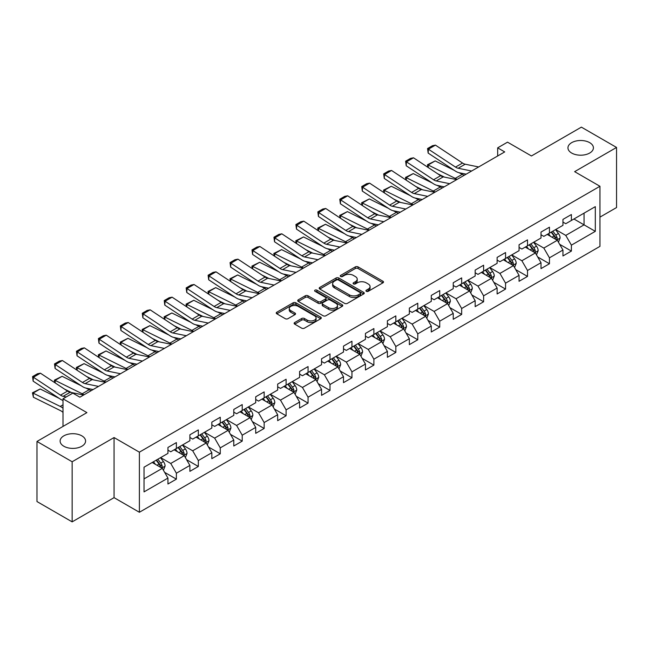 <?xml version="1.0" encoding="UTF-8"?>
<svg xmlns="http://www.w3.org/2000/svg" width="649" height="649" viewBox="0 0 649 649"><rect width="100%" height="100%" fill="white"/><g stroke="black" fill="none" stroke-linecap="round" stroke-linejoin="round"><path stroke-width="0.97" d="M366.328 291.304A1.363 0.787 0 0 0 368.267 291.304L382.934 282.834A1.955 1.128 0 0 0 383.51 282.039A1.955 1.128 0 0 0 382.934 281.244L358.078 266.893A1.955 1.128 0 0 0 355.319 266.893L340.644 275.363A1.363 0.787 0 0 0 340.246 275.922A1.363 0.787 0 0 0 340.644 276.474A1.363 0.787 0 0 0 342.583 276.474L344.481 275.379A6.247 3.61 0 0 1 353.316 275.379L355.384 276.579A6.247 3.61 0 0 1 357.218 279.127A6.247 3.61 0 0 1 355.384 281.682L353.486 282.777A1.363 0.787 0 0 0 353.088 283.337A1.363 0.787 0 0 0 353.486 283.889A1.363 0.787 0 0 0 355.425 283.889L357.323 282.794A6.247 3.61 0 0 1 366.158 282.794L368.226 283.994A6.247 3.61 0 0 1 370.06 286.542A6.247 3.61 0 0 1 368.226 289.097L366.328 290.192A1.363 0.787 0 0 0 365.931 290.744A1.363 0.787 0 0 0 366.328 291.304L366.328 290.192M81.847 435.852A12.729 7.35 0 0 0 67.975 434.254A12.729 7.35 0 0 0 60.114 441.044A12.729 7.35 0 0 0 63.845 446.244A12.729 7.35 0 0 0 77.718 447.834A12.729 7.35 0 0 0 85.579 441.044A12.729 7.35 0 0 0 81.847 435.852M589.681 142.65A12.729 7.35 0 0 0 575.809 141.06A12.729 7.35 0 0 0 567.948 147.85A12.729 7.35 0 0 0 571.672 153.05A12.729 7.35 0 0 0 585.552 154.64A12.729 7.35 0 0 0 593.413 147.85A12.729 7.35 0 0 0 589.681 142.65M294.703 322.537A1.955 1.128 0 0 0 294.127 323.332A1.955 1.128 0 0 0 294.703 324.127L301.671 328.159A1.955 1.128 0 0 0 304.438 328.159L320.728 318.748A1.955 1.128 0 0 0 321.304 317.953A1.955 1.128 0 0 0 320.728 317.158L295.879 302.807A1.955 1.128 0 0 0 293.113 302.807L276.823 312.21A1.955 1.128 0 0 0 276.247 313.013A1.955 1.128 0 0 0 276.823 313.808L285.244 318.667A1.955 1.128 0 0 0 288.002 318.667L294.979 314.643A1.955 1.128 0 0 0 295.546 313.848A1.955 1.128 0 0 0 294.979 313.045L290.801 310.636A5.224 3.018 0 0 1 289.267 308.502A5.224 3.018 0 0 1 292.496 305.72A5.224 3.018 0 0 1 298.191 306.369L314.554 315.82A5.224 3.018 0 0 1 316.079 317.953A5.224 3.018 0 0 1 312.859 320.736A5.224 3.018 0 0 1 307.164 320.087L304.438 318.513A1.955 1.128 0 0 0 301.671 318.513L294.703 322.537L294.703 324.127M599.952 217.131L616.55 207.55L616.55 147.445L581.382 127.139L531.442 155.971L507.526 142.163L497.678 147.85L504.711 151.915L79.876 397.188L72.842 393.132L63.002 398.811L63.002 426.425M72.144 461.755L72.144 521.861L114.062 497.653L114.062 437.556L72.144 461.755L36.977 441.45L86.909 412.618L63.002 398.811M114.062 437.556L139.381 452.175L599.952 186.271L599.952 246.369L139.381 512.272L139.381 452.175M616.55 147.445L574.633 171.652L599.952 186.271M344.619 303.367A1.955 1.128 0 0 0 347.377 303.367L363.675 293.956A1.955 1.128 0 0 0 364.243 293.161A1.955 1.128 0 0 0 363.675 292.358L338.819 278.015A1.955 1.128 0 0 0 336.06 278.015L319.762 287.418A1.955 1.128 0 0 0 319.194 288.213A1.955 1.128 0 0 0 319.762 289.016L344.619 303.367M315.544 291.604A1.363 0.787 0 0 1 316.931 291.79L342.177 306.369L325.912 315.763A1.955 1.128 0 0 1 323.145 315.763L298.289 301.412L298.289 299.814A1.955 1.128 0 0 0 297.721 300.609A1.955 1.128 0 0 0 298.289 301.412M298.289 299.814L305.265 295.79A1.955 1.128 0 0 1 308.024 295.79L318.107 301.607A1.955 1.128 0 0 0 320.866 301.607L325.49 298.938A1.955 1.128 0 0 0 326.066 298.142A1.955 1.128 0 0 0 325.49 297.347L315 291.287A1.363 0.787 0 0 1 314.603 290.728A1.363 0.787 0 0 1 315.446 289.998A1.363 0.787 0 0 1 316.931 290.168L342.201 304.754A1.955 1.128 0 0 1 342.769 305.557A1.955 1.128 0 0 1 342.201 306.352L342.201 304.754M72.144 521.861L36.977 501.555L36.977 441.45M164.635 472.358L176.382 479.14L176.382 473.21L189.889 465.414L189.889 471.344L198.326 466.469L198.326 460.539L211.834 452.742L211.834 458.673L220.271 453.797L220.271 447.867L233.778 440.071L233.778 446.001L242.215 441.125L242.215 435.203L255.722 427.399L255.722 433.329L264.159 428.462L264.159 422.531L277.667 414.735L277.667 420.666L286.104 415.79L286.104 409.86L299.611 402.064L299.611 407.994L308.056 403.118L308.056 397.188L321.555 389.392L321.555 395.322L330 390.447L330 384.516L343.499 376.72L343.499 382.65L351.945 377.775L351.945 371.853L365.444 364.057L365.444 369.979L373.889 365.111L373.889 359.181L387.396 351.385L387.396 357.315L395.833 352.439L395.833 346.509L409.341 338.713L409.341 344.643L417.778 339.768L417.778 333.837L431.285 326.041L431.285 331.972L439.722 327.096L439.722 321.174L453.229 313.37L453.229 319.3L461.666 314.432L461.666 308.502L475.173 300.706L475.173 306.636L483.61 301.761L483.61 295.83L497.118 288.034L497.118 293.965L505.555 289.089L505.555 283.159L519.062 275.363L519.062 281.293L527.507 276.417L527.507 270.487L541.006 262.691L541.006 268.621L549.452 263.754L549.452 257.823L562.951 250.027L562.951 255.949L571.396 251.082L571.396 245.152L595.311 231.344L595.311 206.65L584.051 213.148L584.051 224.846L595.311 231.344M176.382 479.14L167.945 484.008L167.945 478.086L144.029 491.885L144.029 467.199L167.945 453.391L167.945 447.461L176.382 442.594L176.382 448.516L189.889 440.72L189.889 434.789L198.326 429.922L198.326 435.852L211.834 428.048L211.834 422.126L220.271 417.25L220.271 423.18L233.778 415.384L233.778 409.454L242.215 404.578L242.215 410.509L255.722 402.713L255.722 396.782L264.159 391.907L264.159 397.837L277.667 390.041L277.667 384.111L286.104 379.243L286.104 385.165L299.611 377.369L299.611 371.447L308.056 366.571L308.056 372.502L321.555 364.706L321.555 358.775L330 353.9L330 359.83L343.499 352.034L343.499 346.104L351.945 341.228L351.945 347.158L365.444 339.362L365.444 333.432L373.889 328.564L373.889 334.486L387.396 326.69L387.396 320.76L395.833 315.893L395.833 321.823L409.341 314.027L409.341 308.097L417.778 303.221L417.778 309.151L431.285 301.355L431.285 295.425L439.722 290.549L439.722 296.479L453.229 288.683L453.229 282.753L461.666 277.877L461.666 283.808L475.173 276.012L475.173 270.081L483.61 265.214L483.61 271.144L497.118 263.34L497.118 257.418L505.555 252.542L505.555 258.472L519.062 250.676L519.062 244.746L527.507 239.87L527.507 245.801L541.006 238.005L541.006 232.074L549.452 227.199L549.452 233.129L562.951 225.333L562.951 219.403L571.396 214.535L571.396 220.457L595.311 206.65M174.127 449.822L184.259 455.663L170.752 463.459L160.627 457.618M167.945 450.146L170.752 451.769L176.382 448.516M170.752 463.459L176.382 473.21M184.259 455.663L189.889 465.414M196.079 437.15L206.204 442.999L192.696 450.795L182.572 444.946M189.889 437.475L192.696 439.097L198.326 435.852M192.696 450.795L198.326 460.539M206.204 442.999L211.834 452.742M218.023 424.478L228.148 430.328L214.649 438.124L204.516 432.275M211.834 424.803L214.649 426.425L220.271 423.18M214.649 438.124L220.271 447.867M228.148 430.328L233.778 440.071M239.968 411.807L250.092 417.656L236.593 425.452L226.46 419.603M233.778 412.131L236.593 413.754L242.215 410.509M236.593 425.452L242.215 435.203M250.092 417.656L255.722 427.399M261.912 399.135L272.036 404.984L258.537 412.78L248.405 406.939M255.722 399.459L258.537 401.09L264.159 397.837M258.537 412.78L264.159 422.531M272.036 404.984L277.667 414.735M283.856 386.471L293.989 392.321L280.482 400.117L270.349 394.268M277.667 386.796L280.482 388.418L286.104 385.165M280.482 400.117L286.104 409.86M293.989 392.321L299.611 402.064M305.801 373.8L315.933 379.649L302.426 387.445L292.293 381.596M299.611 374.124L302.426 375.747L308.056 372.502M302.426 387.445L308.056 397.188M315.933 379.649L321.555 389.392M327.745 361.128L337.878 366.977L324.37 374.773L314.246 368.924M321.555 361.452L324.37 363.075L330 359.83M324.37 374.773L330 384.516M337.878 366.977L343.499 376.72M349.689 348.456L359.822 354.305L346.315 362.101L336.19 356.252M343.499 348.781L346.315 350.411L351.945 347.158M346.315 362.101L351.945 371.853M359.822 354.305L365.444 364.057M371.634 335.793L381.766 341.634L368.259 349.438L358.134 343.589M365.444 336.117L368.259 337.74L373.889 334.486M368.259 349.438L373.889 359.181M381.766 341.634L387.396 351.385M393.578 323.121L403.71 328.97L390.203 336.766L380.079 330.917M387.396 323.445L390.203 325.068L395.833 321.823M390.203 336.766L395.833 346.509M403.71 328.97L409.341 338.713M415.53 310.449L425.655 316.298L412.147 324.094L402.023 318.245M409.341 310.774L412.147 312.396L417.778 309.151M412.147 324.094L417.778 333.837M425.655 316.298L431.285 326.041M437.475 297.777L447.599 303.627L434.1 311.423L423.967 305.574M431.285 298.102L434.1 299.733L439.722 296.479M434.1 311.423L439.722 321.174M447.599 303.627L453.229 313.37M459.419 285.106L469.543 290.955L456.044 298.751L445.912 292.91M453.229 285.438L456.044 287.061L461.666 283.808M456.044 298.751L461.666 308.502M469.543 290.955L475.173 300.706M481.363 272.442L491.488 278.291L477.989 286.087L467.856 280.238M475.173 272.767L477.989 274.389L483.61 271.144M477.989 286.087L483.61 295.83M491.488 278.291L497.118 288.034M503.308 259.77L513.44 265.619L499.933 273.416L489.8 267.566M497.118 260.095L499.933 261.717L505.555 258.472M499.933 273.416L505.555 283.159M513.44 265.619L519.062 275.363M525.252 247.099L535.384 252.948L521.877 260.744L511.745 254.895M519.062 247.423L521.877 249.046L527.507 245.801M521.877 260.744L527.507 270.487M535.384 252.948L541.006 262.691M547.196 234.427L557.329 240.276L543.821 248.072L533.689 242.223M541.006 234.751L543.821 236.382L549.452 233.129M543.821 248.072L549.452 257.823M557.329 240.276L562.951 250.027M573.927 218.997L584.051 224.846L565.766 235.409L555.641 229.559M562.951 222.088L565.766 223.71L571.396 220.457M565.766 235.409L571.396 245.152M114.062 497.653L139.381 512.272M497.678 147.85L497.678 155.971M144.029 478.897L162.315 468.335L152.182 462.486M162.315 468.335L167.945 478.086M559.649 244.3L571.396 251.082M537.705 256.972L549.452 263.754M515.76 269.635L527.507 276.417M493.816 282.307L505.555 289.089M471.864 294.979L483.61 301.761M449.919 307.65L461.666 314.432M427.975 320.314L439.722 327.096M406.031 332.986L417.778 339.768M384.086 345.657L395.833 352.439M362.142 358.329L373.889 365.111M340.198 371.001L351.945 377.775M318.253 383.664L330 390.447M296.309 396.336L308.056 403.118M274.365 409.008L286.104 415.79M252.412 421.68L264.159 428.462M230.468 434.343L242.215 441.125M208.524 447.015L220.271 453.797M186.579 459.687L198.326 466.469M366.88 291.498L368.226 290.72A6.247 3.61 0 0 0 370.06 288.164L370.06 286.542M357.218 279.127L357.218 280.749A6.247 3.61 0 0 1 355.384 283.305L354.038 284.084M382.91 282.85L358.078 268.516A1.955 1.128 0 0 0 355.319 268.516L341.196 276.669M363.643 293.973L338.819 279.638A1.955 1.128 0 0 0 336.06 279.638L319.787 289.032M360.219 293.713A1.363 0.787 0 0 0 360.625 293.161A1.363 0.787 0 0 0 360.219 292.602L338.405 280.003A1.363 0.787 0 0 0 336.474 280.003L334.47 281.163A6.247 3.61 0 0 0 332.637 283.71A6.247 3.61 0 0 0 334.47 286.266L349.381 294.873A6.247 3.61 0 0 0 358.216 294.873L360.219 293.713L360.219 295.344A1.363 0.787 0 0 0 360.625 294.784L360.625 293.161M332.637 283.71L332.637 285.333A6.247 3.61 0 0 0 334.47 287.888L334.47 286.266M360.219 295.344L358.216 296.496A6.247 3.61 0 0 1 349.381 296.496L334.47 287.888M298.321 301.428L305.265 297.412L305.265 295.79M326.066 298.142L326.066 299.765A1.955 1.128 0 0 1 325.49 300.56L320.866 303.237A1.955 1.128 0 0 1 318.107 303.237L308.024 297.412A1.955 1.128 0 0 0 305.265 297.412M328.564 307.65A5.224 3.018 0 0 0 334.259 308.299A5.224 3.018 0 0 0 337.48 305.517A5.224 3.018 0 0 0 335.955 303.383L330.187 300.057A1.955 1.128 0 0 0 327.429 300.057L322.804 302.726A1.955 1.128 0 0 0 322.228 303.521A1.955 1.128 0 0 0 322.804 304.316L328.564 307.65L328.564 309.273A5.224 3.018 0 0 0 334.259 309.93A5.224 3.018 0 0 0 337.48 307.139L337.48 305.517M322.228 303.521L322.228 305.144A1.955 1.128 0 0 0 322.804 305.947L322.804 304.316M328.564 309.273L322.804 305.947M316.079 317.953L316.079 319.576A5.224 3.018 0 0 1 312.859 322.366A5.224 3.018 0 0 1 307.164 321.709L304.438 320.135A1.955 1.128 0 0 0 301.671 320.135L294.727 324.143M289.267 308.502L289.267 310.133A5.224 3.018 0 0 0 290.801 312.258L290.801 310.636M294.979 313.045L294.979 314.643L290.801 312.258M320.703 318.764L295.879 304.43A1.955 1.128 0 0 0 293.113 304.43L276.847 313.824M558.44 242.199L560.111 237.988A5.273 3.042 -120 0 0 558.432 233.494L555.528 229.624M427.821 167.264L427.464 164.741L435.187 160.928L454.284 170.363M459.03 172.707L462.283 174.313A14.919 8.615 60 0 1 464.076 175.376M550.466 236.317L548.494 233.681M435.187 160.928L428.153 164.992L455.249 178.37A14.919 8.615 60 0 1 457.042 179.432M427.464 164.741L428.153 164.992L428.316 167.588M444.476 177.12L437.604 173.729M556.509 239.806L557.264 238.215A5.273 3.042 -120 0 0 555.755 235.043L552.851 231.166M551.528 231.928L554.749 236.228A2.685 1.549 60 0 1 555.244 237.047L557.264 238.215M551.163 232.139L554.068 236.017A5.273 3.042 60 0 1 555.576 239.189M471.62 171.02L458.17 168.261A9.946 5.744 60 0 1 455.509 167.093L428.405 149.189L428.153 153.091L455.249 170.995A14.919 8.615 -120 0 0 459.249 172.756L466.16 174.167M478.654 166.963L465.203 164.205A9.946 5.744 60 0 1 462.542 163.037L435.438 145.125L428.405 149.189L427.561 148.548L432.485 145.701L435.438 145.125M428.153 153.091L427.561 148.548M536.496 254.87L538.167 250.66A5.273 3.042 -120 0 0 536.48 246.166L533.583 242.288M405.876 179.935L405.52 177.412L413.243 173.599L432.339 183.034M437.085 185.371L440.338 186.985A14.919 8.615 60 0 1 442.131 188.04M528.521 248.989L526.55 246.352M413.243 173.599L406.209 177.664L433.305 191.041A14.919 8.615 60 0 1 435.098 192.104M405.52 177.412L406.209 177.664L406.363 180.26M422.531 189.792L415.66 186.401M534.565 252.477L535.32 250.879A5.273 3.042 -120 0 0 533.811 247.707L530.906 243.837M529.584 244.6L532.805 248.9A2.685 1.549 60 0 1 533.3 249.711L535.32 250.879M529.219 244.811L532.123 248.689A5.273 3.042 60 0 1 533.632 251.853M514.543 267.542L516.223 263.324A5.273 3.042 -120 0 0 514.535 258.837L511.631 254.96M383.932 192.607L383.575 190.084L391.298 186.271L410.395 195.698M415.141 198.042L418.394 199.649A14.919 8.615 60 0 1 420.187 200.711M506.577 261.652L504.598 259.024M391.298 186.271L384.265 190.327L411.361 203.713A14.919 8.615 60 0 1 413.153 204.776M383.575 190.084L384.265 190.327L384.419 192.923M400.587 202.464L393.716 199.073M512.621 265.149L513.375 263.551A5.273 3.042 -120 0 0 511.866 260.379L508.962 256.501M507.64 257.264L510.86 261.571A2.685 1.549 60 0 1 511.347 262.383L513.375 263.551M507.275 257.483L510.179 261.352A5.273 3.042 60 0 1 511.688 264.524M449.668 183.691L436.225 180.933A9.946 5.744 60 0 1 433.564 179.765L406.461 161.861L406.209 165.763L433.305 183.667A14.919 8.615 -120 0 0 437.304 185.419L444.216 186.839M456.709 179.627L443.259 176.869A9.946 5.744 60 0 1 440.598 175.701L413.494 157.796L406.461 161.861L405.617 161.212L410.541 158.372L413.494 157.796M406.209 165.763L405.617 161.212M427.723 196.363L414.281 193.605A9.946 5.744 60 0 1 411.612 192.437L384.516 174.524L384.265 178.434L411.361 196.339A14.919 8.615 -120 0 0 415.36 198.091L422.272 199.511M434.757 192.299L421.315 189.54A9.946 5.744 60 0 1 418.646 188.372L391.55 170.468L384.516 174.524L383.673 173.883L388.597 171.044L391.55 170.468M384.265 178.434L383.673 173.883M492.599 280.214L494.278 275.995A5.273 3.042 -120 0 0 492.591 271.509L489.687 267.631M361.988 205.271L361.623 202.748L369.354 198.943L388.451 208.37M393.197 210.714L396.45 212.32A14.919 8.615 60 0 1 398.243 213.383M484.625 274.324L482.653 271.696M369.354 198.943L362.32 202.999L389.416 216.385A14.919 8.615 60 0 1 391.209 217.447M361.623 202.748L362.32 202.999L362.475 205.595M378.643 215.135L371.772 211.736M490.676 277.813L491.431 276.223A5.273 3.042 -120 0 0 489.922 273.051L487.018 269.173M485.695 269.935L488.916 274.235A2.685 1.549 60 0 1 489.403 275.054L491.431 276.223M485.33 270.146L488.235 274.024A5.273 3.042 60 0 1 489.744 277.196M470.655 292.886L472.334 288.667A5.273 3.042 -120 0 0 470.647 284.181L467.742 280.303M340.044 217.942L339.678 215.419L347.41 211.606L366.507 221.041M371.252 223.386L374.505 224.992A14.919 8.615 60 0 1 376.298 226.055M462.68 286.996L460.709 284.359M347.41 211.606L340.376 215.671L367.472 229.048A14.919 8.615 60 0 1 369.265 230.111M339.678 215.419L340.376 215.671L340.53 218.267M356.699 227.799L349.827 224.408M468.732 290.484L469.487 288.894A5.273 3.042 -120 0 0 467.978 285.722L465.073 281.844M463.751 282.607L466.972 286.907A2.685 1.549 60 0 1 467.458 287.726L469.487 288.894M463.386 282.818L466.29 286.696A5.273 3.042 60 0 1 467.799 289.868M448.71 305.549L450.382 301.339A5.273 3.042 -120 0 0 448.702 296.844L445.798 292.975M318.099 230.614L317.734 228.091L325.465 224.278L344.562 233.713M349.3 236.049L352.561 237.664A14.919 8.615 60 0 1 354.354 238.727M440.736 299.668L438.765 297.031M325.465 224.278L318.432 228.343L345.528 241.72A14.919 8.615 60 0 1 347.32 242.783M317.734 228.091L318.432 228.343L318.586 230.939M334.746 240.471L327.883 237.08M446.788 303.156L447.542 301.558A5.273 3.042 -120 0 0 446.033 298.394L443.129 294.516M441.807 295.279L445.027 299.578A2.685 1.549 60 0 1 445.514 300.39L447.542 301.558M441.442 295.49L444.346 299.367A5.273 3.042 60 0 1 445.855 302.539M405.779 209.035L392.337 206.277A9.946 5.744 60 0 1 389.668 205.108L362.572 187.196L362.32 191.098L389.416 209.01A14.919 8.615 -120 0 0 393.416 210.763L400.328 212.182M412.813 204.97L399.37 202.212A9.946 5.744 60 0 1 396.701 201.044L369.606 183.14L362.572 187.196L361.728 186.555L366.653 183.708L369.606 183.14M362.32 191.098L361.728 186.555M383.835 221.698L370.392 218.94A9.946 5.744 60 0 1 367.723 217.772L340.628 199.868L340.376 203.77L367.472 221.682A14.919 8.615 -120 0 0 371.471 223.434L378.383 224.846M390.868 217.642L377.426 214.884A9.946 5.744 60 0 1 374.757 213.716L347.661 195.803L340.628 199.868L339.784 199.227L344.708 196.379L347.661 195.803M340.376 203.77L339.784 199.227M361.891 234.37L348.448 231.612A9.946 5.744 60 0 1 345.779 230.444L318.683 212.539L318.432 216.442L345.528 234.346A14.919 8.615 -120 0 0 349.527 236.098L356.439 237.518M368.924 230.314L355.482 227.556A9.946 5.744 60 0 1 352.813 226.387L325.717 208.475L318.683 212.539L317.84 211.89L322.764 209.051L325.717 208.475M318.432 216.442L317.84 211.89M339.946 247.042L326.504 244.284A9.946 5.744 60 0 1 323.835 243.115L296.739 225.211L296.488 229.113L323.583 247.018A14.919 8.615 -120 0 0 327.583 248.77L334.495 250.189M346.98 242.977L333.537 240.219A9.946 5.744 60 0 1 330.868 239.051L303.773 221.147L296.739 225.211L295.895 224.562L300.82 221.723L303.773 221.147M296.488 229.113L295.895 224.562M318.002 259.714L304.551 256.955A9.946 5.744 60 0 1 301.89 255.787L274.795 237.875L274.535 241.785L301.639 259.689A14.919 8.615 -120 0 0 305.63 261.442L312.55 262.861M325.035 255.649L311.593 252.891A9.946 5.744 60 0 1 308.924 251.723L281.828 233.818L274.795 237.875L273.951 237.234L278.875 234.394L281.828 233.818M274.535 241.785L273.951 237.234M296.058 272.377L282.607 269.619A9.946 5.744 60 0 1 279.946 268.451L252.85 250.546L252.591 254.449L279.695 272.361A14.919 8.615 -120 0 0 283.686 274.113L290.606 275.533M303.091 268.321L289.641 265.563A9.946 5.744 60 0 1 286.98 264.394L259.884 246.49L252.85 250.546L251.999 249.906L256.923 247.058L259.884 246.49M252.591 254.449L251.999 249.906M274.113 285.049L260.663 282.291A9.946 5.744 60 0 1 258.002 281.122L230.906 263.218L230.646 267.12L257.742 285.025A14.919 8.615 -120 0 0 261.742 286.777L268.662 288.197M281.147 280.993L267.696 278.234A9.946 5.744 60 0 1 265.035 277.066L237.94 259.154L230.906 263.218L230.054 262.577L234.979 259.73L237.94 259.154M230.646 267.12L230.054 262.577M252.169 297.721L238.718 294.962A9.946 5.744 60 0 1 236.058 293.794L208.954 275.89L208.702 279.792L235.798 297.696A14.919 8.615 -120 0 0 239.797 299.449L246.709 300.868M259.202 293.656L245.752 290.898A9.946 5.744 60 0 1 243.091 289.73L215.987 271.826L208.954 275.89L208.11 275.241L213.034 272.402L215.987 271.826M208.702 279.792L208.11 275.241M230.217 310.392L216.774 307.634A9.946 5.744 60 0 1 214.113 306.466L187.009 288.554L186.758 292.464L213.854 310.368A14.919 8.615 -120 0 0 217.853 312.12L224.765 313.54M237.258 306.328L223.808 303.57A9.946 5.744 60 0 1 221.147 302.402L194.043 284.497L187.009 288.554L186.166 287.913L191.09 285.073L194.043 284.497M186.758 292.464L186.166 287.913M208.272 323.064L194.83 320.306A9.946 5.744 60 0 1 192.161 319.138L165.065 301.225L164.814 305.127L191.909 323.04A14.919 8.615 -120 0 0 195.909 324.792L202.821 326.212M215.306 319L201.863 316.241A9.946 5.744 60 0 1 199.194 315.073L172.099 297.169L165.065 301.225L164.221 300.584L169.146 297.737L172.099 297.169M164.814 305.127L164.221 300.584M186.328 335.728L172.885 332.969A9.946 5.744 60 0 1 170.216 331.801L143.121 313.897L142.869 317.799L169.965 335.711A14.919 8.615 -120 0 0 173.964 337.464L180.876 338.875M193.361 331.671L179.919 328.913A9.946 5.744 60 0 1 177.25 327.745L150.154 309.833L143.121 313.897L142.277 313.256L147.201 310.409L150.154 309.833M142.869 317.799L142.277 313.256M164.384 348.399L150.941 345.641A9.946 5.744 60 0 1 148.272 344.473L121.176 326.569L120.925 330.471L148.021 348.375A14.919 8.615 -120 0 0 152.02 350.127L158.932 351.547M171.417 344.343L157.975 341.585A9.946 5.744 60 0 1 155.306 340.417L128.21 322.504L121.176 326.569L120.333 325.92L125.257 323.08L128.21 322.504M120.925 330.471L120.333 325.92M142.439 361.071L128.997 358.313A9.946 5.744 60 0 1 126.328 357.145L99.232 339.232L98.981 343.143L126.076 361.047A14.919 8.615 -120 0 0 130.076 362.799L136.988 364.219M149.473 357.007L136.03 354.249A9.946 5.744 60 0 1 133.361 353.08L106.266 335.176L99.232 339.232L98.388 338.591L103.313 335.752L106.266 335.176M98.981 343.143L98.388 338.591M120.495 373.743L107.053 370.985A9.946 5.744 60 0 1 104.384 369.816L77.288 351.904L77.036 355.806L104.132 373.719A14.919 8.615 -120 0 0 108.132 375.471L115.043 376.891M127.528 369.679L114.086 366.92A9.946 5.744 60 0 1 111.417 365.752L84.321 347.848L77.288 351.904L76.444 351.263L81.368 348.424L84.321 347.848M77.036 355.806L76.444 351.263M426.766 318.221L428.437 314.011A5.273 3.042 -120 0 0 426.758 309.516L423.854 305.638M296.147 243.286L295.79 240.763L303.521 236.95L322.618 246.385M327.356 248.721L330.617 250.327A14.919 8.615 60 0 1 332.41 251.39M418.792 312.331L416.82 309.703M303.521 236.95L296.488 241.014L323.583 254.392A14.919 8.615 60 0 1 325.376 255.455M295.79 240.763L296.488 241.014L296.642 243.61M312.802 253.142L305.939 249.751M424.844 315.828L425.598 314.23A5.273 3.042 -120 0 0 424.089 311.058L421.185 307.188M419.862 307.951L423.083 312.25A2.685 1.549 60 0 1 423.57 313.061L425.598 314.23M419.497 308.161L422.394 312.031A5.273 3.042 60 0 1 423.902 315.203M404.822 330.893L406.493 326.674A5.273 3.042 -120 0 0 404.814 322.188L401.909 318.31M274.202 255.949L273.846 253.426L281.577 249.622L300.674 259.048M305.411 261.393L308.673 262.999A14.919 8.615 60 0 1 310.465 264.062M396.847 325.003L394.876 322.375M281.577 249.622L274.535 253.678L301.639 267.063A14.919 8.615 60 0 1 303.432 268.126M273.846 253.426L274.535 253.678L274.697 256.274M290.857 265.814L283.994 262.423M402.891 328.499L403.646 326.901A5.273 3.042 -120 0 0 402.137 323.729L399.24 319.852M397.918 320.614L401.139 324.914A2.685 1.549 60 0 1 401.626 325.733L403.646 326.901M397.545 320.825L400.449 324.703A5.273 3.042 60 0 1 401.958 327.875M382.878 343.564L384.549 339.346A5.273 3.042 -120 0 0 382.869 334.86L379.965 330.982M252.258 268.621L251.901 266.098L259.624 262.293L278.729 271.72M283.467 274.065L286.728 275.671A14.919 8.615 60 0 1 288.521 276.734M374.903 337.675L372.932 335.038M259.624 262.293L252.591 266.35L279.695 279.735A14.919 8.615 60 0 1 281.488 280.79M251.901 266.098L252.591 266.35L252.753 268.946M268.913 278.478L262.05 275.087M380.947 341.163L381.701 339.573A5.273 3.042 -120 0 0 380.192 336.401L377.288 332.523M375.974 333.286L379.194 337.585A2.685 1.549 60 0 1 379.681 338.405L381.701 339.573M375.601 333.497L378.505 337.375A5.273 3.042 60 0 1 380.014 340.547M360.933 356.228L362.604 352.018A5.273 3.042 -120 0 0 360.925 347.523L358.021 343.654M230.314 281.293L229.957 278.77L237.68 274.957L256.785 284.392M261.523 286.736L264.776 288.343A14.919 8.615 60 0 1 266.577 289.405M352.959 350.346L350.987 347.71M237.68 274.957L230.646 279.021L257.742 292.399A14.919 8.615 60 0 1 259.543 293.462M229.957 278.77L230.646 279.021L230.809 281.617M246.969 291.15L240.098 287.758M359.002 353.835L359.757 352.245A5.273 3.042 -120 0 0 358.248 349.073L355.344 345.195M354.029 345.958L357.25 350.257A2.685 1.549 60 0 1 357.737 351.068L359.757 352.245M353.656 346.168L356.561 350.046A5.273 3.042 60 0 1 358.07 353.218M338.989 368.9L340.66 364.689A5.273 3.042 -120 0 0 338.981 360.195L336.077 356.317M208.37 293.965L208.013 291.442L215.736 287.629L234.833 297.064M239.578 299.4L242.831 301.014A14.919 8.615 60 0 1 244.624 302.069M331.014 363.018L329.043 360.382M215.736 287.629L208.702 291.693L235.798 305.071A14.919 8.615 60 0 1 237.591 306.133M208.013 291.442L208.702 291.693L208.864 294.289M225.025 303.821L218.153 300.43M337.058 366.507L337.813 364.908A5.273 3.042 -120 0 0 336.304 361.736L333.399 357.867M332.077 358.629L335.298 362.929A2.685 1.549 60 0 1 335.793 363.74L337.813 364.908M331.712 358.84L334.616 362.718A5.273 3.042 60 0 1 336.125 365.882M317.045 381.571L318.716 377.353A5.273 3.042 -120 0 0 317.037 372.867L314.132 368.989M186.425 306.628L186.068 304.105L193.791 300.3L212.888 309.727M217.634 312.072L220.887 313.678A14.919 8.615 60 0 1 222.68 314.741M309.07 375.682L307.099 373.053M193.791 300.3L186.758 304.357L213.854 317.742A14.919 8.615 60 0 1 215.646 318.805M186.068 304.105L186.758 304.357L186.912 306.953M203.08 316.493L196.209 313.102M315.114 379.178L315.868 377.58A5.273 3.042 -120 0 0 314.359 374.408L311.455 370.53M310.133 371.293L313.353 375.593A2.685 1.549 60 0 1 313.848 376.412L315.868 377.58M309.768 371.512L312.672 375.382A5.273 3.042 60 0 1 314.181 378.554M295.1 394.243L296.771 390.025A5.273 3.042 -120 0 0 295.084 385.538L292.18 381.661M164.481 319.3L164.124 316.777L171.847 312.972L190.944 322.399M195.69 324.743L198.943 326.35A14.919 8.615 60 0 1 200.736 327.412M287.126 388.353L285.146 385.725M171.847 312.972L164.814 317.028L191.909 330.414A14.919 8.615 60 0 1 193.702 331.477M164.124 316.777L164.814 317.028L164.968 319.624M181.136 329.165L174.265 325.766M293.17 391.842L293.924 390.252A5.273 3.042 -120 0 0 292.415 387.08L289.511 383.202M288.188 383.965L291.409 388.264A2.685 1.549 60 0 1 291.896 389.084L293.924 390.252M287.823 384.176L290.728 388.053A5.273 3.042 60 0 1 292.237 391.225M273.148 406.915L274.827 402.696A5.273 3.042 -120 0 0 273.14 398.21L270.235 394.332M142.537 331.972L142.172 329.449L149.903 325.636L169 335.071M173.745 337.415L176.999 339.021A14.919 8.615 60 0 1 178.791 340.084M265.173 401.025L263.202 398.389M149.903 325.636L142.869 329.7L169.965 343.078A14.919 8.615 60 0 1 171.758 344.14M142.172 329.449L142.869 329.7L143.023 332.296M159.192 341.828L152.32 338.437M271.225 404.514L271.98 402.924A5.273 3.042 -120 0 0 270.471 399.752L267.566 395.874M266.244 396.636L269.465 400.936A2.685 1.549 60 0 1 269.952 401.755L271.98 402.924M265.879 396.847L268.783 400.725A5.273 3.042 60 0 1 270.292 403.897M251.204 419.579L252.883 415.368A5.273 3.042 -120 0 0 251.195 410.874L248.291 407.004M120.592 344.643L120.227 342.12L127.958 338.307L147.055 347.742M151.801 350.079L155.054 351.693A14.919 8.615 60 0 1 156.847 352.756M243.229 413.697L241.258 411.06M127.958 338.307L120.925 342.372L148.021 355.749A14.919 8.615 60 0 1 149.814 356.812M120.227 342.12L120.925 342.372L121.079 344.968M137.247 354.5L130.376 351.109M249.281 417.185L250.035 415.587A5.273 3.042 -120 0 0 248.526 412.423L245.622 408.546M244.3 409.308L247.52 413.608A2.685 1.549 60 0 1 248.007 414.419L250.035 415.587M243.935 409.519L246.839 413.397A5.273 3.042 60 0 1 248.348 416.569M229.259 432.25L230.93 428.032A5.273 3.042 -120 0 0 229.251 423.546L226.347 419.668M98.648 357.315L98.283 354.792L106.014 350.979L125.111 360.414M129.849 362.75L133.11 364.357A14.919 8.615 60 0 1 134.903 365.419M221.285 426.361L219.313 423.732M106.014 350.979L98.981 355.035L126.076 368.421A14.919 8.615 60 0 1 127.869 369.484M98.283 354.792L98.981 355.035L99.135 357.64M115.295 367.172L108.432 363.781M227.337 429.857L228.091 428.259A5.273 3.042 -120 0 0 226.582 425.087L223.678 421.217M222.356 421.98L225.576 426.279A2.685 1.549 60 0 1 226.063 427.091L228.091 428.259M221.99 422.191L224.895 426.06A5.273 3.042 60 0 1 226.404 429.232M207.315 444.922L208.986 440.703A5.273 3.042 -120 0 0 207.307 436.217L204.403 432.339M76.696 369.979L76.339 367.456L84.07 363.651L103.167 373.078M107.904 375.422L111.166 377.028A14.919 8.615 60 0 1 112.958 378.091M199.34 439.032L197.369 436.404M84.07 363.651L77.036 367.707L104.132 381.093A14.919 8.615 60 0 1 105.925 382.156M76.339 367.456L77.036 367.707L77.19 370.303M93.351 379.843L86.487 376.452M205.392 442.529L206.147 440.931A5.273 3.042 -120 0 0 204.638 437.759L201.734 433.881M200.411 434.643L203.632 438.943A2.685 1.549 60 0 1 204.119 439.762L206.147 440.931M200.046 434.854L202.942 438.732A5.273 3.042 60 0 1 204.451 441.904M185.371 457.594L187.042 453.375A5.273 3.042 -120 0 0 185.363 448.889L182.458 445.011M54.751 382.65L54.394 380.127L62.126 376.315L81.222 385.749M85.96 388.094L89.221 389.7A14.919 8.615 60 0 1 91.014 390.763M177.396 451.704L175.425 449.067M62.126 376.315L55.092 380.379L82.188 393.765A14.919 8.615 60 0 1 83.981 394.819M54.394 380.127L55.092 380.379L55.246 382.975M71.406 392.507L64.543 389.116M183.44 455.192L184.194 453.602A5.273 3.042 -120 0 0 182.685 450.43L179.789 446.553M178.467 447.315L181.688 451.615A2.685 1.549 60 0 1 182.174 452.434L184.194 453.602M178.094 447.526L180.998 451.404A5.273 3.042 60 0 1 182.507 454.576M98.551 386.406L85.1 383.648A9.946 5.744 60 0 1 82.439 382.48L55.343 364.576L55.092 368.478L82.188 386.39A14.919 8.615 -120 0 0 86.187 388.143L93.099 389.554M105.584 382.35L92.142 379.592A9.946 5.744 60 0 1 89.473 378.424L62.377 360.511L55.343 364.576L54.5 363.935L59.424 361.087L62.377 360.511M55.092 368.478L54.5 363.935M163.426 470.257L165.097 466.047A5.273 3.042 -120 0 0 163.418 461.553L160.514 457.683M40.173 388.986L33.14 393.051L33.399 397.245L32.45 392.799L40.173 388.986L59.278 398.421M155.452 464.376L153.48 461.739M32.45 392.799L60.243 406.428A14.919 8.615 60 0 1 63.002 408.213M63.002 412.383A9.946 5.744 -120 0 0 60.495 410.63L33.399 397.245M161.496 467.864L162.25 466.274A5.273 3.042 -120 0 0 160.741 463.102L157.837 459.224M156.523 459.987L159.743 464.286A2.685 1.549 60 0 1 160.23 465.098L162.25 466.274M156.149 460.198L159.054 464.076A5.273 3.042 60 0 1 160.563 467.248M66.222 396.953L63.156 396.32A9.946 5.744 60 0 1 60.495 395.152L33.399 377.247L33.14 381.15L60.243 399.054A14.919 8.615 -120 0 0 63.002 400.465M83.64 395.022L70.189 392.264A9.946 5.744 60 0 1 67.528 391.096L40.433 373.183L33.399 377.247L32.555 376.607L37.472 373.759L40.433 373.183M33.14 381.15L32.555 376.607M368.226 290.72L368.226 289.097M353.486 283.889L353.486 282.777M355.384 283.305L355.384 281.682M340.644 276.474L340.644 275.363M355.319 268.516L355.319 266.893M358.078 268.516L358.078 266.893M382.934 282.834L382.934 281.244M319.762 289.016L319.762 287.418M336.06 279.638L336.06 278.015M338.819 279.638L338.819 278.015M363.675 293.956L363.675 292.358M349.381 296.496L349.381 294.873M358.216 296.496L358.216 294.873M308.024 297.412L308.024 295.79M318.107 303.237L318.107 301.607M320.866 303.237L320.866 301.607M325.49 300.56L325.49 298.938M316.931 291.79L316.931 290.168M301.671 320.135L301.671 318.513M304.438 320.135L304.438 318.513M307.164 321.709L307.164 320.087M276.823 313.808L276.823 312.21M293.113 304.43L293.113 302.807M295.879 304.43L295.879 302.807M320.728 318.748L320.728 317.158M556.81 239.976L560.079 238.086M555.755 235.043L558.432 233.494M552.007 237.209L554.068 236.017M462.283 174.313L455.249 178.37M458.17 168.261L465.203 164.205M455.509 167.093L462.542 163.037M534.857 252.648L538.135 250.757M533.811 247.707L536.48 246.166M530.063 249.873L532.123 248.689M440.338 186.985L433.305 191.041M512.913 265.319L516.19 263.429M511.866 260.379L514.535 258.837M508.118 262.545L510.179 261.352M418.394 199.649L411.361 203.713M436.225 180.933L443.259 176.869M433.564 179.765L440.598 175.701M414.281 193.605L421.315 189.54M411.612 192.437L418.646 188.372M490.969 277.991L494.238 276.101M489.922 273.051L492.591 271.509M486.174 275.217L488.235 274.024M396.45 212.32L389.416 216.385M469.024 290.655L472.294 288.773M467.978 285.722L470.647 284.181M464.222 287.888L466.29 286.696M374.505 224.992L367.472 229.048M447.08 303.326L450.349 301.436M446.033 298.394L448.702 296.844M442.277 300.552L444.346 299.367M352.561 237.664L345.528 241.72M392.337 206.277L399.37 202.212M389.668 205.108L396.701 201.044M370.392 218.94L377.426 214.884M367.723 217.772L374.757 213.716M348.448 231.612L355.482 227.556M345.779 230.444L352.813 226.387M326.504 244.284L333.537 240.219M323.835 243.115L330.868 239.051M304.551 256.955L311.593 252.891M301.89 255.787L308.924 251.723M282.607 269.619L289.641 265.563M279.946 268.451L286.98 264.394M260.663 282.291L267.696 278.234M258.002 281.122L265.035 277.066M238.718 294.962L245.752 290.898M236.058 293.794L243.091 289.73M216.774 307.634L223.808 303.57M214.113 306.466L221.147 302.402M194.83 320.306L201.863 316.241M192.161 319.138L199.194 315.073M172.885 332.969L179.919 328.913M170.216 331.801L177.25 327.745M150.941 345.641L157.975 341.585M148.272 344.473L155.306 340.417M128.997 358.313L136.03 354.249M126.328 357.145L133.361 353.08M107.053 370.985L114.086 366.92M104.384 369.816L111.417 365.752M425.136 315.998L428.405 314.108M424.089 311.058L426.758 309.516M420.333 313.224L422.394 312.031M330.617 250.327L323.583 254.392M403.191 328.67L406.461 326.78M402.137 323.729L404.814 322.188M398.389 325.895L400.449 324.703M308.673 262.999L301.639 267.063M381.247 341.333L384.516 339.451M380.192 336.401L382.869 334.86M376.444 338.567L378.505 337.375M286.728 275.671L279.695 279.735M359.303 354.005L362.572 352.115M358.248 349.073L360.925 347.523M354.5 351.239L356.561 350.046M264.776 288.343L257.742 292.399M337.358 366.677L340.628 364.787M336.304 361.736L338.981 360.195M332.556 363.902L334.616 362.718M242.831 301.014L235.798 305.071M315.406 379.349L318.683 377.458M314.359 374.408L317.037 372.867M310.611 376.574L312.672 375.382M220.887 313.678L213.854 317.742M293.462 392.012L296.739 390.13M292.415 387.08L295.084 385.538M288.667 389.246L290.728 388.053M198.943 326.35L191.909 330.414M271.517 404.684L274.787 402.794M270.471 399.752L273.14 398.21M266.723 401.918L268.783 400.725M176.999 339.021L169.965 343.078M249.573 417.356L252.842 415.465M248.526 412.423L251.195 410.874M244.77 414.581L246.839 413.397M155.054 351.693L148.021 355.749M227.629 430.027L230.898 428.137M226.582 425.087L229.251 423.546M222.826 427.253L224.895 426.06M133.11 364.357L126.076 368.421M205.684 442.699L208.954 440.809M204.638 437.759L207.307 436.217M200.882 439.925L202.942 438.732M111.166 377.028L104.132 381.093M183.74 455.363L187.009 453.481M182.685 450.43L185.363 448.889M178.937 452.596L180.998 451.404M89.221 389.7L82.188 393.765M85.1 383.648L92.142 379.592M82.439 382.48L89.473 378.424M161.796 468.034L165.065 466.144M160.741 463.102L163.418 461.553M156.993 465.268L159.054 464.076M63.002 404.838L60.243 406.428M63.156 396.32L70.189 392.264M60.495 395.152L67.528 391.096"/></g></svg>
